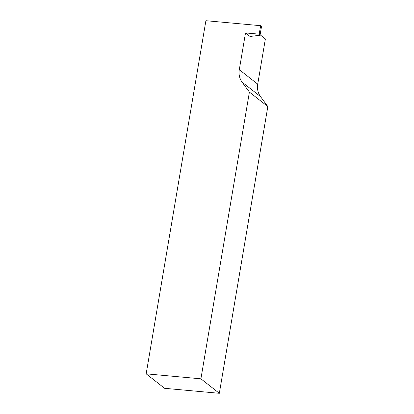 <?xml version="1.0" encoding="UTF-8"?>
<svg xmlns="http://www.w3.org/2000/svg" width="414" height="414" viewBox="0 0 414 414"><rect width="100%" height="100%" fill="white"/><g stroke="black" fill="none" stroke-linecap="round" stroke-linejoin="round"><path stroke-width="0.62" d="M260.039 35.242L259.195 34.165L245.512 32.918L250.04 36.473L260.039 35.242L261.472 26.77L260.629 25.689L205.898 20.7L146.168 373.832L200.904 378.82L249.404 92.079L242.076 82.112L260.509 96.586L267.832 106.558L219.332 393.3L164.596 388.311L146.168 373.832M260.509 96.586A17.564 16.094 128.2 0 1 257.725 84.161L265.379 38.921L260.116 34.786M245.512 32.918L239.297 69.687A17.564 16.094 -51.8 0 0 242.076 82.112M259.195 34.165L260.629 25.689M219.332 393.3L200.904 378.82M267.832 106.558L249.404 92.079M257.725 84.161L239.297 69.687"/></g></svg>
